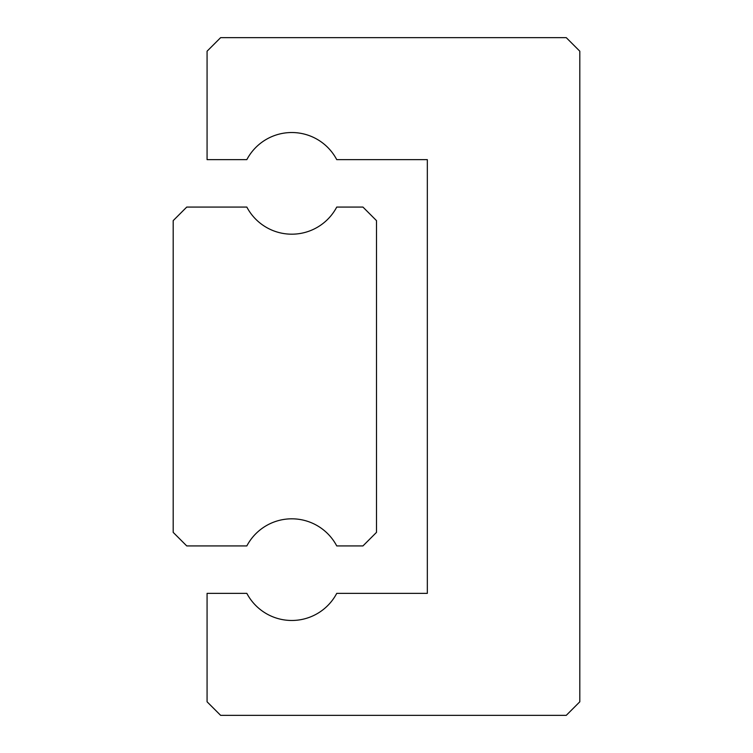<?xml version="1.0" encoding="UTF-8"?>
<svg xmlns="http://www.w3.org/2000/svg" width="753" height="753" viewBox="0 0 753 753"><rect width="100%" height="100%" fill="white"/><g stroke="black" fill="none" stroke-linecap="round" stroke-linejoin="round"><path stroke-width="1.13" d="M186.744 545.925L173.19 532.371L173.19 220.629L186.744 207.075L246.833 207.075A50.828 50.828 0 0 0 336.742 207.075L362.946 207.075L376.5 220.629L376.5 532.371L362.946 545.925L336.742 545.925A50.828 50.828 0 0 0 246.833 545.925L186.744 545.925M220.629 715.35L207.075 701.796L207.075 593.364L246.833 593.364A50.828 50.828 0 0 0 336.742 593.364L427.327 593.364L427.327 159.636L336.742 159.636A50.828 50.828 0 0 0 246.833 159.636L207.075 159.636L207.075 51.204L220.629 37.65L566.256 37.65L579.81 51.204L579.81 701.796L566.256 715.35L220.629 715.35"/></g></svg>
